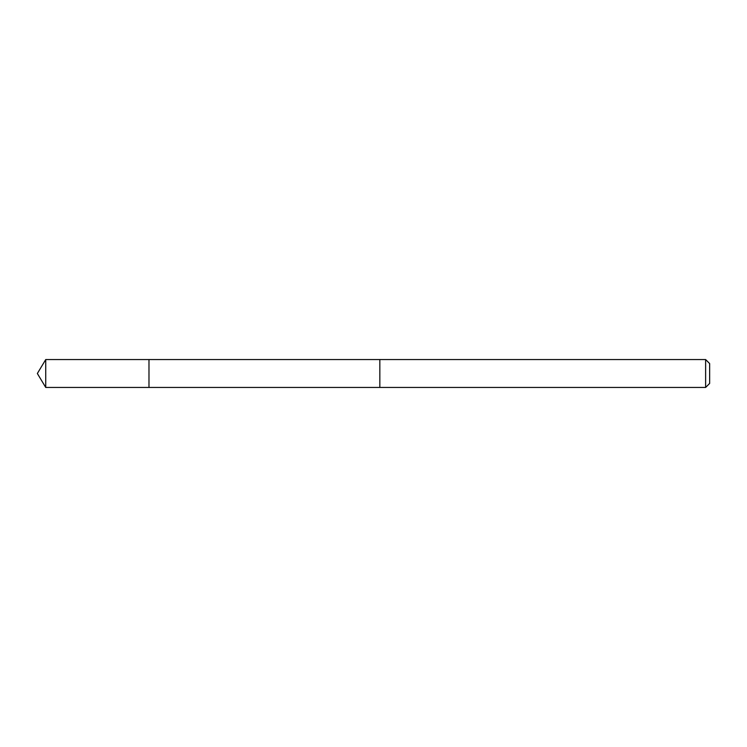 <?xml version="1.0" encoding="UTF-8"?>
<svg xmlns="http://www.w3.org/2000/svg" width="747" height="747" viewBox="0 0 747 747"><rect width="100%" height="100%" fill="white"/><g stroke="black" fill="none" stroke-linecap="round" stroke-linejoin="round"><path stroke-width="0.56" stroke-dasharray="3.73 2.8" d="M148.98 365.134L148.98 387.45L148.98 365.134M45.735 387.45L45.735 359.55M379.84 365.134L379.84 387.45L379.84 365.134M705.626 387.45L705.626 359.55M709.65 383.426L709.65 363.574"/><path stroke-width="1.12" d="M148.98 387.45L148.98 359.55L45.735 359.55L45.735 387.45L148.98 387.45L148.98 359.55L379.84 359.559L379.84 387.441L45.735 387.45L37.35 373.5L45.735 387.45M379.84 381.876L379.84 387.45L705.626 387.45L705.626 359.55L379.84 359.55L379.84 381.876M705.626 359.55L709.65 363.574L709.65 383.426L705.626 387.45M37.35 373.5L45.735 359.55"/></g></svg>
